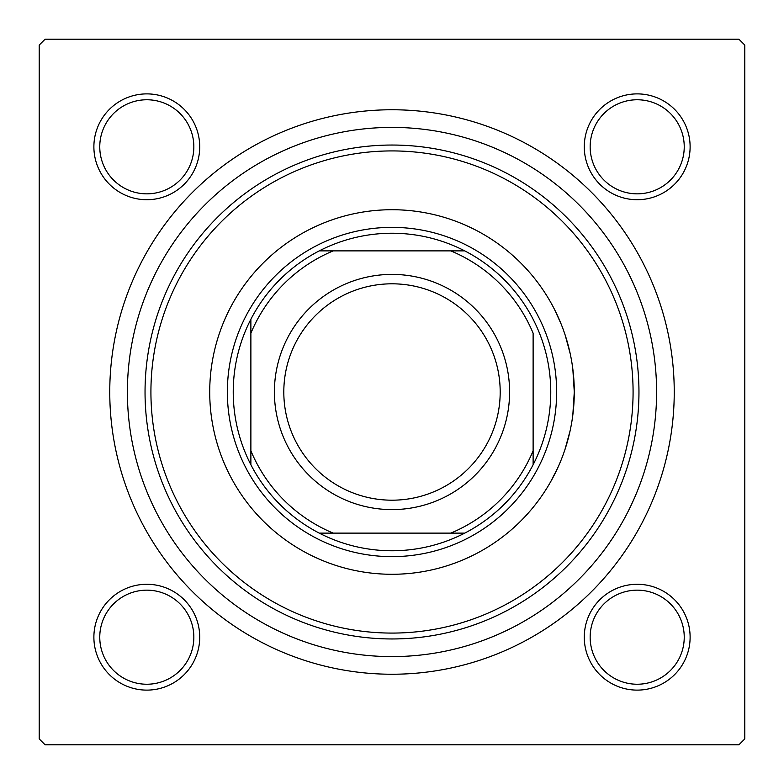 <?xml version="1.0" encoding="UTF-8"?>
<svg xmlns="http://www.w3.org/2000/svg" width="784" height="784" viewBox="0 0 784 784"><rect width="100%" height="100%" fill="white"/><g stroke="black" fill="none" stroke-linecap="round" stroke-linejoin="round"><path stroke-width="1.18" d="M554.533 309.474L561.285 324.409M565.176 335.111L570.242 353.829M572.82 368.95L574.28 392L572.82 415.001M93.884 637.196A52.92 52.92 0 0 1 146.804 584.276A52.92 52.92 0 0 1 199.724 637.196A52.92 52.92 0 0 1 146.804 690.116A52.92 52.92 0 0 1 93.884 637.196M193.844 637.196A47.04 47.04 0 0 0 146.804 590.156A47.04 47.04 0 0 0 99.764 637.196A47.04 47.04 0 0 0 146.804 684.236A47.04 47.04 0 0 0 193.844 637.196M93.884 146.804A52.92 52.92 0 0 1 146.804 93.884A52.92 52.92 0 0 1 199.724 146.804A52.92 52.92 0 0 1 146.804 199.724A52.92 52.92 0 0 1 93.884 146.804M193.844 146.804A47.04 47.04 0 0 0 146.804 99.764A47.04 47.04 0 0 0 99.764 146.804A47.04 47.04 0 0 0 146.804 193.844A47.04 47.04 0 0 0 193.844 146.804M584.276 146.804A52.92 52.92 0 0 1 637.196 93.884A52.92 52.92 0 0 1 690.116 146.804A52.92 52.92 0 0 1 637.196 199.724A52.92 52.92 0 0 1 584.276 146.804M684.236 146.804A47.04 47.04 0 0 0 637.196 99.764A47.04 47.04 0 0 0 590.156 146.804A47.04 47.04 0 0 0 637.196 193.844A47.04 47.04 0 0 0 684.236 146.804M584.276 637.196A52.92 52.92 0 0 1 637.196 584.276A52.92 52.92 0 0 1 690.116 637.196A52.92 52.92 0 0 1 637.196 690.116A52.92 52.92 0 0 1 584.276 637.196M684.236 637.196A47.04 47.04 0 0 0 637.196 590.156A47.04 47.04 0 0 0 590.156 637.196A47.04 47.04 0 0 0 637.196 684.236A47.04 47.04 0 0 0 684.236 637.196M109.76 392A282.24 282.24 0 0 1 392 109.76A282.24 282.24 0 0 1 674.24 392A282.24 282.24 0 0 1 392 674.24A282.24 282.24 0 0 1 109.76 392M738.92 39.2L45.08 39.2L39.2 45.08L39.2 738.92L45.08 744.8L738.92 744.8L744.8 738.92L744.8 45.08L738.92 39.2M570.095 430.847L564.99 449.448M557.62 468.136L550.848 481.405M547.487 487.129L546.34 488.991M574.28 392A182.28 182.28 0 0 0 392 209.72A182.28 182.28 0 0 0 209.72 392A182.28 182.28 0 0 0 392 574.28A182.28 182.28 0 0 0 574.28 392M150.92 392A241.08 241.08 0 0 0 392 633.08A241.08 241.08 0 0 0 633.08 392A241.08 241.08 0 0 0 392 150.92A241.08 241.08 0 0 0 150.92 392M638.96 392A246.96 246.96 0 0 1 392 638.96A246.96 246.96 0 0 1 145.04 392A246.96 246.96 0 0 1 392 145.04A246.96 246.96 0 0 1 638.96 392M127.4 392A264.6 264.6 0 0 0 392 656.6A264.6 264.6 0 0 0 656.6 392A264.6 264.6 0 0 0 392 127.4A264.6 264.6 0 0 0 127.4 392M392 233.24A158.76 158.76 0 0 0 319.264 250.88L333.2 250.88L319.264 250.88A158.76 158.76 0 0 0 250.88 464.736L250.88 450.8L250.88 464.736A158.76 158.76 0 0 0 464.736 533.12L450.8 533.12L464.736 533.12A158.76 158.76 0 0 0 533.12 464.736L533.12 333.2A152.88 152.88 0 0 0 450.8 250.88L333.2 250.88A152.88 152.88 0 0 0 250.88 333.2L250.88 450.8A152.88 152.88 0 0 0 333.2 533.12L450.8 533.12A152.88 152.88 0 0 0 533.12 450.8L533.12 464.736A158.76 158.76 0 0 0 464.736 250.88L450.8 250.88L464.736 250.88A158.76 158.76 0 0 0 392 233.24M392 556.64A164.64 164.64 0 0 1 227.36 392A164.64 164.64 0 0 1 392 227.36A164.64 164.64 0 0 1 556.64 392A164.64 164.64 0 0 1 392 556.64M319.264 533.12L333.2 533.12L319.264 533.12M250.88 319.264L250.88 333.2L250.88 319.264M283.808 392A108.192 108.192 0 0 0 392 500.192A108.192 108.192 0 0 0 500.192 392A108.192 108.192 0 0 0 392 283.808A108.192 108.192 0 0 0 283.808 392M509.6 392A117.6 117.6 0 0 1 392 509.6A117.6 117.6 0 0 1 274.4 392A117.6 117.6 0 0 1 392 274.4A117.6 117.6 0 0 1 509.6 392"/></g></svg>
